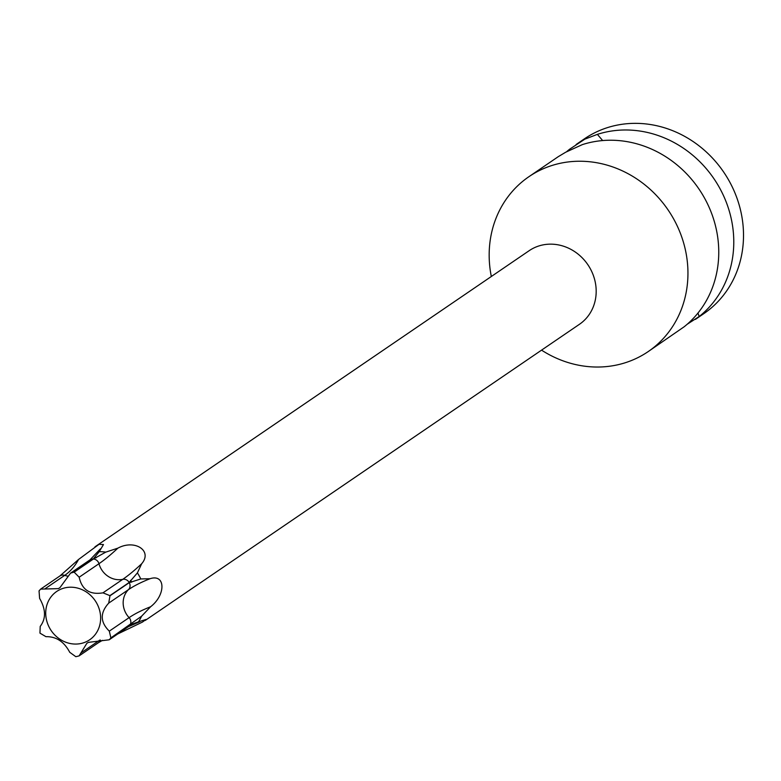 <?xml version="1.0" encoding="UTF-8"?>
<svg xmlns="http://www.w3.org/2000/svg" width="781" height="781" viewBox="0 0 781 781"><rect width="100%" height="100%" fill="white"/><g stroke="black" fill="none" stroke-linecap="round" stroke-linejoin="round"><path stroke-width="1.17" d="M558.337 156.62L528.922 176.691A105.845 96.239 -124.3 0 1 536.957 171.81A105.845 96.239 -124.3 0 1 673.505 218.7A105.845 96.239 55.7 0 1 648.201 351.587L684.156 326.78A105.845 96.239 -124.3 0 0 704.316 197.691A105.845 96.239 -124.3 0 0 582.343 144.622L565.698 152.217L558.347 156.62M569.779 150.137L569.603 149.23L584.862 139.145L597.367 134.371L602.659 140.56M697.98 313.035L699.171 316.539L687.202 324.242M528.922 176.691A105.845 96.239 -124.3 0 0 491.327 276.503M699.171 316.539A105.845 96.239 -124.3 0 0 719.34 187.45A105.845 96.239 -124.3 0 0 597.367 134.371M576.134 144.485L584.481 138.793A105.845 96.239 55.7 0 1 729.073 180.811A105.845 96.239 55.7 0 1 703.759 313.689L695.412 319.38M569.603 149.23A105.845 96.239 -124.3 0 0 566.547 151.768M648.201 351.587A105.845 96.239 55.7 0 1 541.555 350.142M68.201 576.222A20.394 18.539 55.7 0 1 64.716 575.363A6.014 5.467 -124.3 0 0 59.971 575.919L78.578 559.45L99.041 544.308L103.473 544.542L99.236 551.679A44.566 40.524 55.7 0 1 105.757 552.128L117.863 548.155C134.781 538.958 152.9 550.849 141.644 563.775L137.397 572.903A44.566 40.524 55.7 0 1 140.775 578.955L150.001 578.731C165.572 573.537 166.05 594.858 150.606 606.749L141.576 616.229A44.566 40.524 55.7 0 1 138.442 621.832L146.018 619.46L142.484 622.057L117.667 633.996M137.397 572.903L129.168 582.48A6.014 5.467 -124.3 0 0 122.754 579.336A216.845 37.293 123.3 0 0 141.644 563.775M102.965 592.838L122.754 579.336A20.394 18.539 55.7 0 1 98.962 563.716A6.014 5.467 -124.3 0 0 93.427 559.011L74.146 572.161L79.174 577.218C81.937 589.821 89.874 595.024 102.965 592.838L109.887 595.63A43.57 39.606 -124.3 0 1 109.975 595.796L108.715 603.117L128.494 589.626A6.014 5.467 -124.3 0 0 129.256 582.646L140.775 578.955M74.146 572.161A43.57 39.606 -124.3 0 0 73.97 572.151L70.593 573.098L59.922 587.683L58.35 588.63L40.632 589.118L39.138 590.778A43.57 39.606 -124.3 0 0 39.05 590.934L39.606 598.383C45.913 609.336 46.118 618.679 40.212 626.401L39.958 633.03A43.57 39.606 -124.3 0 0 40.046 633.196L45.962 636.681C56.183 636.447 64.11 641.65 69.743 652.301L75.786 656.665A43.57 39.606 -124.3 0 0 75.962 656.675L79.096 655.894L98.494 642.656A6.014 5.467 -124.3 0 0 100.437 640.108M139.809 621.735L128.523 626.606A6.014 5.467 -124.3 0 0 130.076 624.898L110.795 638.048A43.57 39.606 -124.3 0 0 110.882 637.892L109.311 631.136C100.134 622.135 99.929 612.792 108.715 603.117M130.076 624.898L138.442 621.832M141.576 616.229L110.882 637.892M93.427 559.011L105.757 552.128M99.236 551.679L93.251 559.001L73.97 572.151M110.795 638.048L109.184 639.795L88.39 642.372L86.857 643.3L79.096 655.894M87.433 641.142A29.248 26.593 55.7 0 1 49.701 628.188A29.248 26.593 55.7 0 1 58.917 590.124A29.248 26.593 55.7 0 1 96.649 603.078A29.248 26.593 55.7 0 1 87.433 641.142M145.198 620.456L579.453 324.291A44.566 40.524 -124.3 0 0 589.001 266.467A44.566 40.524 -124.3 0 0 532.613 248.602A44.566 40.524 -124.3 0 0 529.225 250.652L94.979 546.817M79.174 577.218L98.962 563.716A216.845 37.293 123.3 0 0 117.863 548.155M129.168 582.48L109.887 595.63M131.55 624.37A43.57 39.606 -124.3 0 0 132.506 622.642M96.258 557.78A43.57 39.606 -124.3 0 0 94.257 557.644M129.256 582.646L109.975 595.796M131.638 582.187A43.57 39.606 -124.3 0 0 130.603 580.332M119.054 633.059A216.845 89.835 -118.1 0 1 119.688 633M80.814 653.062L99.87 640.059M44.927 588.854L64.716 575.363A216.845 89.835 61.9 0 0 78.578 559.45M93.251 559.001A6.014 5.467 -124.3 0 0 90 559.87L100.417 548.848M130.163 624.741A6.014 5.467 -124.3 0 0 129.099 617.644A216.845 52.552 178.8 0 1 150.606 606.749M109.311 631.136L129.099 617.644A20.394 18.539 55.7 0 1 128.494 589.626A216.845 52.552 178.8 0 1 150.001 578.731M102.457 640.352L98.494 642.656M70.593 573.098L90 559.87M40.632 589.118L59.971 575.919M109.184 639.795L128.523 626.606"/></g></svg>
